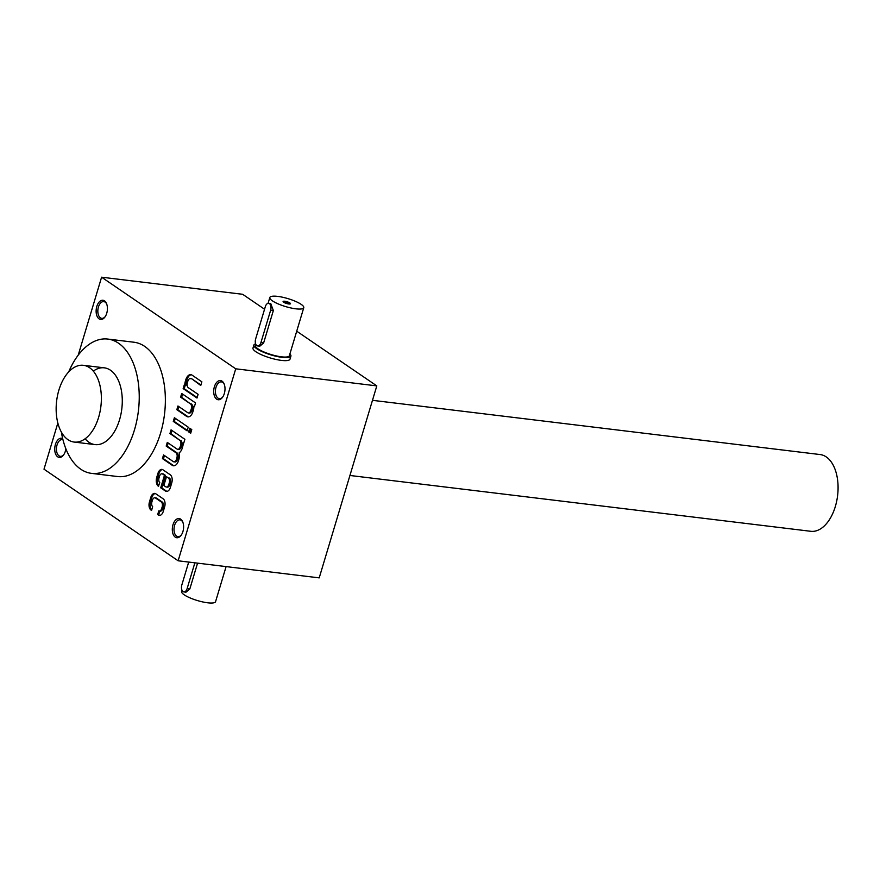 <?xml version="1.0" encoding="UTF-8"?>
<svg xmlns="http://www.w3.org/2000/svg" width="880" height="880" viewBox="0 0 880 880"><rect width="100%" height="100%" fill="white"/><g stroke="black" fill="none" stroke-linecap="round" stroke-linejoin="round"><path stroke-width="1.32" d="M290.906 356.158L290.004 359.161A19.327 4.532 -163.3 0 1 281.424 360.393A19.327 4.532 -163.3 0 1 261.987 354.97A19.327 4.532 -163.3 0 1 252.978 348.051L253.88 345.048A19.327 4.532 16.7 0 0 271.095 354.937A19.327 4.532 16.7 0 0 290.906 356.158A19.327 4.532 16.7 0 0 289.883 353.958M155.32 493.537A6.336 3.652 -83.1 0 0 151.822 497.596L150.502 502.007A6.336 3.652 -83.1 0 0 151.701 509.916M159.819 511.016A3.938 2.277 -83.1 0 0 160.237 511.148A3.938 2.277 -83.1 0 0 162.745 508.607L163.196 507.111A3.938 2.277 -83.1 0 0 162.272 502.062L156.552 498.157A3.938 2.277 -83.1 0 0 155.925 497.915L154.88 497.783A3.938 2.277 -83.1 0 0 152.383 500.313L151.932 501.809A3.938 2.277 -83.1 0 0 152.669 506.726L151.558 510.433L150.942 510.015A6.336 3.652 -83.1 0 1 149.457 501.886L150.777 497.475A6.336 3.652 -83.1 0 1 154.803 493.405A6.336 3.652 -83.1 0 1 155.815 493.801L163.13 498.795A6.336 3.652 -83.1 0 1 164.615 506.924L163.295 511.335A6.336 3.652 -83.1 0 1 159.269 515.405A6.336 3.652 -83.1 0 1 158.268 515.009L157.663 514.602L158.774 510.895A3.938 2.277 -83.1 0 0 159.192 511.016A3.938 2.277 -83.1 0 0 161.7 508.475L162.151 506.99A3.938 2.277 -83.1 0 0 161.227 501.93L155.507 498.025A3.938 2.277 -83.1 0 0 154.88 497.783M159.797 511.093L158.708 514.723L159.313 515.141A6.336 3.652 -83.1 0 0 159.808 515.405M235.73 368.808L376.805 385.891L319.209 577.874L178.134 560.791L235.73 368.808L101.596 277.2L242.671 294.294L264.55 309.243M296.714 331.199L376.805 385.891M57.849 423.027L44 469.183L178.134 560.791M170.258 474.782L162.932 469.788A6.336 3.652 -83.1 0 0 161.931 469.403A6.336 3.652 -83.1 0 0 157.905 473.473L156.739 477.345A6.919 3.993 -83.1 0 0 158.367 486.211L159.786 482.713A3.938 2.277 -83.1 0 1 159.06 477.796L159.5 476.311A3.938 2.277 -83.1 0 1 162.008 473.781L163.053 473.902A3.938 2.277 -83.1 0 1 163.68 474.144L165.517 475.409L164.472 475.277L160.71 487.817L165.385 491.007A6.336 3.652 -83.1 0 0 166.397 491.392A6.336 3.652 -83.1 0 0 170.423 487.322L171.743 482.922A6.336 3.652 -83.1 0 0 170.258 474.782M163.68 474.144L162.635 474.023L164.472 475.277M162.635 474.023A3.938 2.277 -83.1 0 0 162.008 473.781M168.19 443.003L167.233 446.204L177.012 452.881A3.938 2.277 -83.1 0 1 177.936 457.941L176.891 457.809L176.44 459.316A3.938 2.277 -83.1 0 1 173.932 461.846A3.938 2.277 -83.1 0 1 173.305 461.604L163.537 454.927L162.426 458.612L172.216 465.289A7.887 4.543 -83.1 0 0 173.47 465.784A7.887 4.543 -83.1 0 0 178.464 460.724L178.915 459.217A7.887 4.543 -83.1 0 0 179.201 452.749A7.887 4.543 -83.1 0 0 182.237 448.162L182.677 446.688A7.887 4.543 -83.1 0 0 183.238 442.629L183.788 442.992L184.888 439.307L171.05 429.858L169.95 433.543L179.718 440.22A3.938 2.277 -83.1 0 1 180.642 445.28L180.191 446.787A3.938 2.277 -83.1 0 1 177.694 449.317L178.739 449.438A3.938 2.277 -83.1 0 0 181.236 446.908L180.191 446.787M176.891 457.809A3.938 2.277 -83.1 0 0 175.967 452.76L166.188 446.083L167.288 442.398L177.067 449.075A3.938 2.277 -83.1 0 0 177.694 449.317M189.739 428.197L188.639 431.882L190.674 433.279L191.774 429.594L189.739 428.197M174.383 417.714L173.283 421.399L187.121 430.848L188.221 427.163L174.383 417.714M188.342 412.918A3.938 2.277 -83.1 0 1 187.715 412.676L177.947 405.999L176.836 409.684L186.626 416.372A7.887 4.543 -83.1 0 0 187.88 416.856A7.887 4.543 -83.1 0 0 192.874 411.796L193.325 410.289A7.887 4.543 -83.1 0 0 193.886 406.23L194.436 406.604L195.536 402.919L181.698 393.47L180.598 397.155L190.377 403.832A3.938 2.277 -83.1 0 1 191.301 408.881L190.85 410.388A3.938 2.277 -83.1 0 1 188.342 412.918L189.387 413.039A3.938 2.277 -83.1 0 0 191.895 410.52L190.85 410.388M192.027 378.961L200.761 385.506L201.872 381.821L192.082 375.144A7.887 4.543 -83.1 0 0 190.828 374.66A7.887 4.543 -83.1 0 0 185.823 379.709L185.372 381.216A7.887 4.543 -83.1 0 0 184.811 385.275L184.272 384.901L183.161 388.597L196.999 398.046L198.11 394.361L188.331 387.684A3.938 2.277 -83.1 0 1 187.407 382.624L187.858 381.117A3.938 2.277 -83.1 0 1 190.355 378.587L191.4 378.719A3.938 2.277 -83.1 0 1 192.027 378.961L200.904 385.022M190.982 378.829A3.938 2.277 -83.1 0 0 190.355 378.587M106.744 313.247A9.669 5.577 96.9 0 1 104.863 317.119A9.669 5.577 96.9 0 1 97.042 316.162A9.669 5.577 96.9 0 1 98.681 302.599A9.669 5.577 96.9 0 1 106.502 303.534A9.669 5.577 96.9 0 1 106.744 313.247M224.323 393.547A9.669 5.577 96.9 0 1 222.442 397.419A9.669 5.577 96.9 0 1 214.621 396.462A9.669 5.577 96.9 0 1 216.26 382.899A9.669 5.577 96.9 0 1 224.081 383.834A9.669 5.577 96.9 0 1 224.323 393.547M65.879 448.8A9.669 5.577 96.9 0 1 65.351 451.231A9.669 5.577 96.9 0 1 63.459 455.103A9.669 5.577 96.9 0 1 54.747 449.9A9.669 5.577 96.9 0 1 62.689 438.603M182.93 531.531A9.669 5.577 96.9 0 1 181.038 535.403A9.669 5.577 96.9 0 1 173.217 534.446A9.669 5.577 96.9 0 1 174.867 520.883A9.669 5.577 96.9 0 1 182.688 521.818A9.669 5.577 96.9 0 1 182.93 531.531M107.8 339.064L133.925 342.221A67.65 39.017 96.9 0 1 160.567 433.136A67.65 39.017 96.9 0 1 117.656 476.542L91.531 473.374A67.65 39.017 -83.1 0 0 134.442 429.968A67.65 39.017 -83.1 0 0 107.8 339.064A67.65 39.017 -83.1 0 0 68.684 371.921M78.199 355.19L101.596 277.2M61.391 432.135A67.65 39.017 -83.1 0 0 80.773 469.216A67.65 39.017 -83.1 0 0 91.531 473.374M93.313 371.118A38.654 22.297 96.9 0 1 118.591 380.93A38.654 22.297 96.9 0 1 119.537 419.793A38.654 22.297 96.9 0 1 112.002 435.292A38.654 22.297 96.9 0 1 85.118 438.779M181.346 534.974A8.448 4.873 96.9 0 1 177.936 536.635A8.448 4.873 96.9 0 1 174.108 527.67A8.448 4.873 96.9 0 1 179.96 519.871A8.448 4.873 96.9 0 1 182.875 522.302M63.767 454.674A8.448 4.873 96.9 0 1 60.357 456.346A8.448 4.873 96.9 0 1 56.54 447.37A8.448 4.873 96.9 0 1 62.381 439.582A8.448 4.873 96.9 0 1 62.964 439.714M222.739 396.99A8.448 4.873 96.9 0 1 219.329 398.651A8.448 4.873 96.9 0 1 215.512 389.686A8.448 4.873 96.9 0 1 221.364 381.887A8.448 4.873 96.9 0 1 224.279 384.318M105.16 316.69A8.448 4.873 96.9 0 1 101.75 318.362A8.448 4.873 96.9 0 1 97.933 309.386A8.448 4.873 96.9 0 1 103.785 301.598A8.448 4.873 96.9 0 1 106.7 304.018M191.345 374.77A7.887 4.543 -83.1 0 0 186.868 379.841L186.417 381.348A7.887 4.543 -83.1 0 0 185.856 385.407L184.811 385.275M185.229 385.33L184.206 388.718L183.161 388.597M184.206 388.718L197.153 397.551M182.6 394.075L181.643 397.276L180.598 397.155M181.643 397.276L190.377 403.832M191.895 410.52L192.346 409.013A3.938 2.277 -83.1 0 0 191.422 403.953M178.838 406.615L177.881 409.816L176.836 409.684M177.881 409.816L187.671 416.493A7.887 4.543 -83.1 0 0 188.408 416.867M194.524 406.307L193.886 406.23M175.285 418.33L174.328 421.52L173.283 421.399M174.328 421.52L187.264 430.364M190.641 428.813L189.684 432.014L188.639 431.882M189.684 432.014L190.817 432.784M171.952 430.474L170.995 433.675L169.95 433.543M170.995 433.675L179.718 440.22M181.236 446.908L181.687 445.401A3.938 2.277 -83.1 0 0 180.763 440.352M167.233 446.204L166.188 446.083M177.936 457.941L177.485 459.437L176.44 459.316M173.932 461.846L174.977 461.967A3.938 2.277 -83.1 0 0 177.485 459.437M164.428 455.543L163.471 458.733L162.426 458.612M163.471 458.733L173.261 465.421A7.887 4.543 -83.1 0 0 173.998 465.795M183.876 442.706L183.238 442.629M162.448 469.524A6.336 3.652 -83.1 0 0 158.95 473.594L157.784 477.466A6.919 3.993 -83.1 0 0 158.851 485.848M165.517 475.409L161.755 487.938L160.71 487.817M161.755 487.938L166.43 491.128A6.336 3.652 -83.1 0 0 166.925 491.392M166.507 476.674L163.856 485.518L165.693 486.772A3.938 2.277 -83.1 0 0 166.32 487.014A3.938 2.277 -83.1 0 0 168.817 484.484L169.268 482.977A3.938 2.277 -83.1 0 0 168.344 477.928L166.507 476.674L168.344 477.928M166.32 487.014L167.365 487.146A3.938 2.277 -83.1 0 0 169.862 484.616L170.313 483.109A3.938 2.277 -83.1 0 0 169.389 478.049M158.708 514.723L157.663 514.602M188.705 562.067L181.83 584.969A5.159 2.97 -83.1 0 0 183.854 591.899A5.159 2.97 -83.1 0 0 187.132 588.588L194.865 562.815M226.094 566.599L215.567 601.667A17.721 4.147 -163.3 0 1 207.702 602.8A17.721 4.147 -163.3 0 1 189.882 597.828A17.721 4.147 -163.3 0 1 181.632 591.481L181.995 590.249M197.571 563.145L189.838 588.918L185.999 592.163L183.854 591.899M289.74 304.018A3.256 0.759 16.7 0 0 284.944 302.038A3.256 0.759 16.7 0 0 283.558 302.159M265.342 306.603L255.629 338.998A5.159 2.97 -83.1 0 0 257.653 345.928A5.159 2.97 -83.1 0 0 260.92 342.617L270.644 310.222A5.159 2.97 -83.1 0 0 268.609 303.303A5.159 2.97 -83.1 0 0 265.342 306.603M277.684 296.384A17.721 4.147 16.7 0 0 269.819 297.517A17.721 4.147 16.7 0 0 285.604 306.581A17.721 4.147 16.7 0 0 303.765 307.703A17.721 4.147 16.7 0 0 295.504 301.356A17.721 4.147 16.7 0 0 277.684 296.384M303.765 307.703L289.366 355.696A17.721 4.147 -163.3 0 1 281.501 356.829A17.721 4.147 -163.3 0 1 263.681 351.857A17.721 4.147 -163.3 0 1 255.42 345.51L255.794 344.278M257.653 345.928L259.798 346.192L263.637 342.947L273.35 310.552L270.754 303.556L268.609 303.303M284.801 301.257A3.861 0.902 16.7 0 0 283.14 301.741A3.861 0.902 16.7 0 0 286.528 303.479A3.861 0.902 16.7 0 0 290.323 303.897A3.861 0.902 16.7 0 0 289.069 302.511A3.861 0.902 16.7 0 0 284.801 301.257M255.629 343.849A19.327 4.532 16.7 0 0 253.88 345.048M372.471 400.323L820.116 454.553A38.654 22.297 96.9 0 1 835.34 506.495A38.654 22.297 96.9 0 1 810.821 531.3L349.932 475.475M98.637 417.252A38.654 22.297 96.9 0 1 74.118 442.057A38.654 22.297 96.9 0 1 56.628 401.005A38.654 22.297 96.9 0 1 83.413 365.31A38.654 22.297 96.9 0 1 98.637 417.252M186.868 379.841L185.823 379.709M186.417 381.348L185.372 381.216M192.346 409.013L191.301 408.881M187.671 416.493L186.626 416.372M181.687 445.401L180.642 445.28M177.012 452.881L175.967 452.76M173.261 465.421L172.216 465.289M158.95 473.594L157.905 473.473M157.784 477.466L156.739 477.345M166.43 491.128L165.385 491.007M169.862 484.616L168.817 484.484M170.313 483.109L169.268 482.977M151.822 497.596L150.777 497.475M150.502 502.007L149.457 501.886M151.657 510.103L150.942 510.015M156.552 498.157L155.507 498.025M162.272 502.062L161.227 501.93M163.196 507.111L162.151 506.99M162.745 508.607L161.7 508.475M159.313 515.141L158.268 515.009M187.132 588.588L189.838 588.918M260.92 342.617L263.637 342.947M270.644 310.222L273.35 310.552M159.192 511.016L160.237 511.148M269.819 297.517L268.081 303.314M104.313 367.84L83.413 365.31M95.018 444.598L74.118 442.057"/></g></svg>
